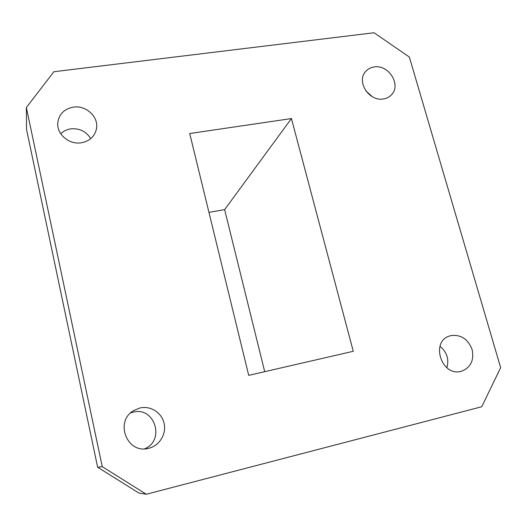 <?xml version="1.0" encoding="UTF-8"?>
<svg xmlns="http://www.w3.org/2000/svg" width="527" height="527" viewBox="0 0 527 527"><rect width="100%" height="100%" fill="white"/><g stroke="black" fill="none" stroke-linecap="round" stroke-linejoin="round"><path stroke-width="0.79" d="M73.391 107.133C64.274 108.878 59.07 114.056 57.786 122.666C56.475 134.082 69.156 144.925 81.283 142.791C89.518 141.19 94.564 136.625 96.421 129.082C99.135 117.284 86.263 105.005 73.391 107.133M90.73 138.647C86.224 131.401 79.584 128.133 70.822 128.851C66.85 129.444 63.49 131.071 60.743 133.739M139.925 407.984L133.766 410.546C114.319 421.297 127.007 454.32 148.476 448.339L148.831 448.253C159.51 445.697 166.585 433.978 164.095 423.313C161.763 412.615 150.505 405.454 139.925 407.984M144.609 448.833C165.564 440.414 154.563 406.126 133.048 412.193L130.65 412.918M451.053 335.58L449.755 335.943C430.118 341.351 441.474 377.016 461.191 371.311L461.263 371.298C470.618 367.747 474.241 360.494 472.133 349.546C468.048 339.111 461.02 334.454 451.053 335.58M374.236 66.949C370.665 67.463 367.767 69.024 365.534 71.639C356.153 81.665 369.236 101.757 383.386 98.951C386.574 98.463 389.229 97.12 391.35 94.926C401.633 85.196 388.774 64.268 374.236 66.949M146.302 494.247L481.75 406.739L500.65 367.668L409.36 57.054L374.051 32.753L53.899 71.725L26.35 107.515L102.264 466.678L146.302 494.247L138.891 493.041L97.633 467.232L102.264 466.678M26.35 107.515L26.554 129.484L97.633 467.232M446.876 367.774C449.241 359.249 446.942 352.089 439.986 346.292M372.372 96.737L365.843 90.848M353.274 351.285L291.431 118.555L189.713 133.529L248.704 375.369L353.274 351.285M264.706 371.68L224.634 209.621L208.942 212.355M224.634 209.621L291.431 118.555"/></g></svg>
